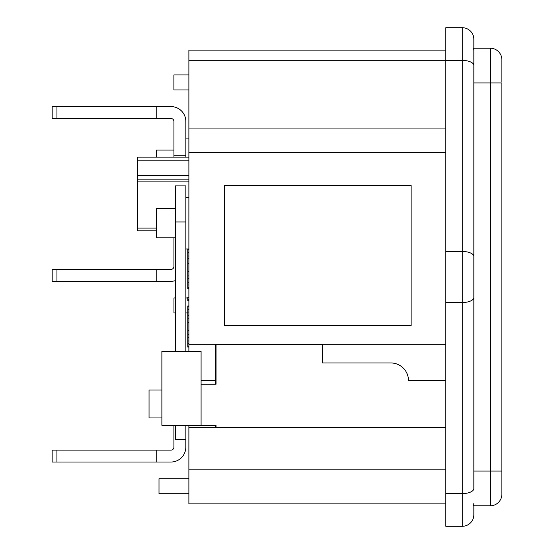 <?xml version="1.0" encoding="UTF-8"?>
<svg xmlns="http://www.w3.org/2000/svg" width="554" height="554" viewBox="0 0 554 554"><rect width="100%" height="100%" fill="white"/><g stroke="black" fill="none" stroke-linecap="round" stroke-linejoin="round"><path stroke-width="0.83" d="M445.831 60.4L462.265 60.4L462.265 27.7A11.579 11.579 180 0 1 473.843 39.279A11.579 11.579 0 0 0 462.265 27.7A11.579 11.579 180 0 1 473.843 39.279L473.843 48.212L473.843 39.279A11.579 11.579 0 0 0 462.265 27.7L445.831 27.7L445.831 526.3L462.265 526.3A11.579 11.579 0 0 0 473.843 514.721L473.843 505.788L473.843 514.721A11.579 11.579 0 0 1 462.265 526.3L462.265 493.6A11.579 5.076 180 0 0 473.843 488.524L473.843 277M501.855 73.086L501.855 59.79A11.579 11.579 0 0 0 490.276 48.212L490.276 82.948L473.843 82.948L473.843 48.212L473.843 488.524M473.843 82.948L473.843 231.433M473.843 503.427L473.698 505.788L490.276 505.788A11.579 11.579 0 0 0 501.855 494.21L501.855 480.962M501.855 81.618L501.855 59.79A11.579 11.579 180 0 0 490.276 48.212L473.698 48.212L473.843 50.573M499.5 501.211L499.867 501.502L499.867 500.691M501.855 471.052L490.276 471.052L490.276 82.948L501.855 82.948L501.855 494.21M216.032 427.363L216.032 425.313L161.879 425.313L161.879 351.368L201.088 351.368L201.088 425.313M216.032 344.283L216.032 344.643L322.587 344.643M201.088 384.234L216.032 384.234L216.032 344.643M262.797 344.643L262.589 344.283M322.587 344.283L322.587 362.96L390.84 362.96A17.645 17.645 0 0 1 408.485 380.605L445.831 380.605M445.831 344.283L188.886 344.283L188.886 50.123L445.831 50.123M215.402 344.283L215.402 384.234M215.402 425.313L215.402 427.363M445.831 503.877L188.886 503.877L188.886 425.313M188.886 344.283L188.886 351.368M201.088 380.605L215.402 380.605M445.831 427.363L188.886 427.363M411.13 185.555L224.398 185.555L224.398 325.613L411.13 325.613L411.13 185.555M175.376 280.629A14.854 14.854 0 0 1 170.985 281.293L156.747 281.293L156.747 269.389L170.985 269.389A2.943 2.943 0 0 0 173.921 266.446L173.921 237.804M156.747 281.293L52.173 281.293L52.173 269.389L56.937 269.389L56.937 281.293M156.747 269.389L56.937 269.389M185.832 157.114L185.832 121.437A14.854 14.854 0 0 0 170.985 106.583L52.173 106.583L52.173 118.494L56.937 118.494L56.937 106.583M156.747 106.583L156.747 118.494L170.985 118.494A2.943 2.943 0 0 1 173.921 121.437L173.921 157.114M185.832 155.258L173.921 155.258M156.747 118.494L56.937 118.494M173.921 150.079L156.429 150.079L156.429 157.114M188.886 138.902L185.832 138.902M185.832 425.313L185.832 439.426L175.376 439.426L175.376 425.313M175.376 351.368L175.376 185.902L185.832 185.902L185.832 351.368M175.376 208.692L156.429 208.692L156.429 237.804L175.376 237.804M185.832 248.975L188.886 248.975M188.886 197.515L185.832 197.515M161.879 390.009L149.047 390.009L149.047 417.951L161.879 417.951M215.402 374.919L216.032 374.919M188.886 74.942L173.887 74.942L173.887 89.942L188.886 89.942M215.402 374.885L216.032 374.885M185.805 439.426L185.805 447.182A14.854 14.854 0 0 1 170.957 462.029L156.72 462.029L156.72 450.118L170.957 450.118A2.943 2.943 0 0 0 173.901 447.182L173.901 425.313M156.72 462.029L52.145 462.029L52.145 450.118L56.91 450.118L56.91 462.029M156.72 450.118L56.91 450.118M188.886 478.732L159.005 478.732L159.005 493.732L188.886 493.732M187.764 297.941L185.832 297.941M175.376 297.941L173.942 297.941L173.942 312.941L175.376 312.941M187.764 312.941L185.832 312.941M156.429 230.81L137.274 230.81L137.274 157.114L188.886 157.114M137.274 179.171L188.886 179.171M188.886 300.967L187.764 300.967L187.764 297.588L188.886 297.588M188.886 249.709L187.764 249.709L187.764 248.975M188.886 252.423L187.764 252.423L187.764 249.709M188.886 256.038L187.764 256.038L187.764 252.423M188.886 258.753L187.764 258.753L187.764 256.038M188.886 263.282L187.764 263.282L187.764 258.753M188.886 271.425L187.764 271.425L187.764 263.282M188.886 275.947L187.764 275.947L187.764 271.425M188.886 278.662L187.764 278.662L187.764 275.947M188.886 282.284L187.764 282.284L187.764 278.662M188.886 284.998L187.764 284.998L187.764 282.284M188.886 287.713L187.764 287.713L187.764 284.998M188.886 288.613L187.764 288.613L187.764 287.713M188.886 305.94L187.764 305.94L187.764 306.819L188.886 306.819M188.886 309.444L187.764 309.444L187.764 306.819M188.886 312.068L187.764 312.068L187.764 309.444M188.886 315.565L187.764 315.565L187.764 312.068M188.886 318.19L187.764 318.19L187.764 315.565M188.886 322.567L187.764 322.567L187.764 318.19M188.886 330.447L187.764 330.447L187.764 322.567M188.886 334.817L187.764 334.817L187.764 330.447M188.886 337.441L187.764 337.441L187.764 334.817M188.886 340.945L187.764 340.945L187.764 337.441M188.886 343.57L187.764 343.57L187.764 340.945M188.886 346.195L187.764 346.195L187.764 343.57M188.886 347.067L187.764 347.067L187.764 346.195M188.886 299.118L187.764 299.118M188.886 299.582L187.764 299.582M188.886 300.053L187.764 300.053M188.886 300.517L187.764 300.517M445.831 251.461L462.265 251.461L462.265 493.6L445.831 493.6M445.831 302.539L462.265 302.539A11.579 5.076 180 0 0 473.843 297.463M473.843 256.537A11.579 5.076 180 0 0 462.265 251.461L462.265 60.4A11.579 5.076 180 0 1 473.843 65.476M490.276 505.788L490.276 471.052L473.843 471.052M501.855 59.79A11.579 11.579 180 0 0 490.276 48.212M445.831 469.141L188.886 469.141M445.831 60.289L188.886 60.289M445.831 128.05L188.886 128.05M445.831 152.606L188.886 152.606M175.376 221.946L185.832 221.946M137.274 160.847L188.886 160.847M137.274 175.431L188.886 175.431M188.886 181.871L137.274 181.871M137.274 228.103L156.429 228.103"/></g></svg>
